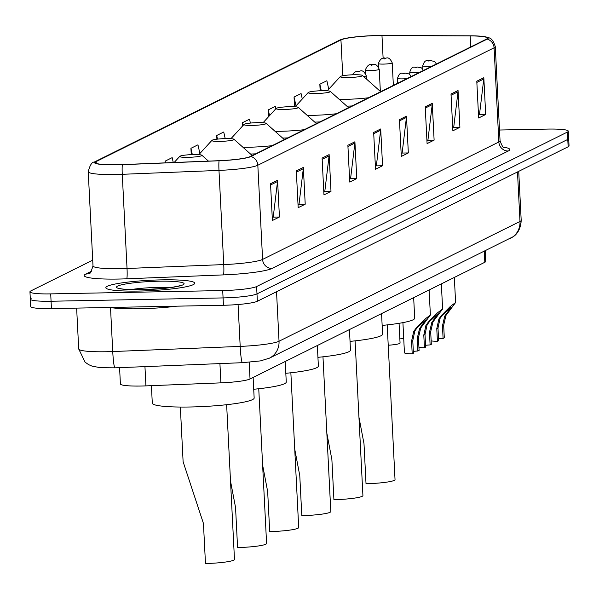 <?xml version="1.0" encoding="UTF-8"?>
<svg xmlns="http://www.w3.org/2000/svg" width="599" height="599" viewBox="0 0 599 599"><rect width="100%" height="100%" fill="white"/><g stroke="black" fill="none" stroke-linecap="round" stroke-linejoin="round"><path stroke-width="0.9" d="M485.197 250.906L485.729 261.396A27.816 3.242 177.1 0 1 484.823 262.28L250.03 378.98A27.816 3.242 177.1 0 1 220.896 382.858L145.924 385.883A27.816 3.242 177.1 0 1 141.147 386.033A27.816 3.242 177.1 0 1 120.399 383.944L119.575 367.651M31.23 298.265A27.816 3.242 -2.9 0 0 30.324 299.156L30.699 306.508A27.816 3.242 -2.9 0 0 51.447 308.597L223.449 305.265A27.816 3.242 -2.9 0 0 257.36 301.252L568.144 146.777A27.816 3.242 -2.9 0 0 569.05 145.894L568.676 138.534A27.816 3.242 -2.9 0 1 567.77 139.417A27.816 3.242 -2.9 0 0 568.676 138.534L568.301 131.174A27.816 3.242 -2.9 0 0 547.553 129.085L499.514 130.02M92.71 260.161L30.856 290.912A27.816 3.242 -2.9 0 0 29.95 291.795A27.816 3.242 -2.9 0 0 50.698 293.884L222.708 290.552L223.075 297.913A27.816 3.242 -2.9 0 0 256.986 293.892L567.77 139.417L256.986 293.892A27.816 3.242 -2.9 0 1 223.075 297.913L51.072 301.245L223.075 297.913L223.449 305.265M30.324 299.156A27.816 3.242 -2.9 0 0 51.072 301.245A27.816 3.242 -2.9 0 1 30.324 299.156L29.95 291.795M139.043 291.054A44.506 5.189 -2.9 0 0 194.742 283.207A44.506 5.189 -2.9 0 0 161.543 279.868A44.506 5.189 -2.9 0 0 105.851 287.715A44.506 5.189 -2.9 0 0 139.043 291.054A44.506 5.189 -2.9 0 0 194.742 283.207A44.506 5.189 -2.9 0 0 161.543 279.868A44.506 5.189 -2.9 0 0 105.851 287.715A44.506 5.189 -2.9 0 0 139.043 291.054M117.322 164.74A29.673 3.459 177.1 0 1 95.189 162.516A29.673 3.459 177.1 0 1 96.154 161.573L340.943 39.901A29.673 3.459 177.1 0 1 381.975 35.581L470.163 35.91A29.673 3.459 177.1 0 1 487.429 38.171A29.673 3.459 177.1 0 1 486.463 39.122L250.21 156.549A29.673 3.459 177.1 0 1 219.137 160.682L122.413 164.59A29.673 3.459 177.1 0 1 117.322 164.74M117.134 164.837A30.414 3.549 -2.9 0 0 122.353 164.68L219.077 160.772A30.414 3.549 -2.9 0 0 250.929 156.534L487.182 39.107A30.414 3.549 -2.9 0 0 485.527 36.839A30.414 3.549 -2.9 0 0 470.47 35.813L382.282 35.483A30.414 3.549 -2.9 0 0 341.737 39.324A30.414 3.549 -2.9 0 0 340.225 39.916L95.436 161.588A30.414 3.549 -2.9 0 0 117.134 164.837M222.708 290.552A27.816 3.242 -2.9 0 0 256.612 286.539L567.403 132.065A27.816 3.242 -2.9 0 0 568.301 131.174M432.253 103.335L434.118 140.121L427.087 143.618L425.223 106.832L432.253 103.335A7.42 7.113 -116.4 0 1 432.216 104.615L425.29 108.06M458.04 90.524L459.905 127.31L452.874 130.807L451.01 94.021L458.04 90.524A7.42 7.113 -116.4 0 1 457.995 91.804L451.069 95.241M483.82 77.705L485.684 114.491L478.653 117.988L476.789 81.202L483.82 77.705A7.42 7.113 -116.4 0 1 483.775 78.986L476.849 82.43M354.908 141.783L356.772 178.569L349.741 182.066L347.877 145.272L354.908 141.783A7.42 7.113 -116.4 0 1 354.87 143.064L347.944 146.5M329.128 154.594L330.992 191.381L323.962 194.877L322.097 158.091L329.128 154.594A7.42 7.113 -116.4 0 1 329.083 155.875L322.157 159.319M303.349 167.413L305.213 204.199L298.182 207.696L296.318 170.902L303.349 167.413A7.42 7.113 -116.4 0 1 303.304 168.693L296.378 172.13M277.569 180.224L279.426 217.01L272.395 220.507L270.531 183.721L277.569 180.224A7.42 7.113 -116.4 0 1 277.524 181.504L270.598 184.949M406.474 116.154L408.338 152.94L401.308 156.436L399.443 119.643L406.474 116.154A7.42 7.113 -116.4 0 1 406.429 117.434L399.503 120.871M380.694 128.965L382.559 165.751L375.528 169.247L373.664 132.461L380.694 128.965A7.42 7.113 -116.4 0 1 380.65 130.245L373.724 133.689M275.839 108.778L275.3 106.375L268.27 109.872L268.614 116.663M302.293 98.985L301.08 93.564L294.049 97.053L294.543 106.727M328.754 89.199L326.867 80.745L319.836 84.242L320.166 90.763M199.894 153.494L197.955 144.823L190.924 148.312L191.246 154.624M173.268 162.531L172.175 157.634L165.144 161.131L165.227 162.861M250.389 123.08L249.521 119.194L242.49 122.683L242.655 125.91M225.209 138.601L223.734 132.005L216.703 135.501L216.89 139.2M382.559 165.751L375.977 165.878M375.371 166.185L376.374 165.683L380.65 130.245M408.338 152.94L401.764 153.067M401.15 153.366L402.154 152.872L406.429 117.434M279.426 217.01L272.852 217.138M272.246 217.444L273.241 216.943L277.524 181.504M305.213 204.199L298.631 204.326M298.025 204.626L299.028 204.132L303.304 168.693M330.992 191.381L324.418 191.508M323.804 191.815L324.808 191.313L329.083 155.875M356.772 178.569L350.198 178.697M349.591 178.996L350.587 178.502L354.87 143.064M485.684 114.491L479.11 114.619M478.496 114.926L479.5 114.424L483.775 78.986M459.905 127.31L453.323 127.437M452.717 127.737L453.72 127.243L457.995 91.804M434.118 140.121L427.544 140.248M426.937 140.555L427.933 140.054L432.216 104.615M216.703 135.501L217.512 139.125M190.924 148.312L192.324 154.579M165.144 161.131L165.526 162.846M242.49 122.683L243.097 125.423M268.27 109.872L269.557 115.637M294.049 97.053L296.011 105.843M319.836 84.242L321.281 90.726M109.984 307.467A46.363 5.406 -2.9 0 0 139.462 308.762A46.363 5.406 -2.9 0 0 176.757 306.171M180.344 407.043L183.114 461.769L203.443 523.436L205.472 563.517A23.181 2.703 -2.9 0 0 234.479 559.429L226.639 404.699M193.642 154.549A11.126 1.295 -2.9 0 0 179.79 156.354A11.126 1.295 -2.9 0 0 188.019 157.342A11.126 1.295 -2.9 0 0 201.856 155.231A11.126 1.295 -2.9 0 0 193.642 154.549M151.405 385.666L152.296 403.157A50.997 5.953 -2.9 0 0 190.332 406.991A50.997 5.953 -2.9 0 0 254.156 397.998L253.115 377.452M230.51 481.057L235.549 507.48L237.578 547.553A23.181 2.703 -2.9 0 0 266.592 543.473L258.753 388.736M225.756 138.586A11.126 1.295 -2.9 0 0 211.896 140.391A11.126 1.295 -2.9 0 0 220.125 141.386A11.126 1.295 -2.9 0 0 233.969 139.275A11.126 1.295 -2.9 0 0 225.756 138.586M253.706 389.26A50.997 5.953 -2.9 0 0 286.262 382.042L285.221 361.497M262.617 465.101L267.663 491.517L269.692 531.598A23.181 2.703 -2.9 0 0 298.699 527.509L290.859 372.78M257.862 122.63A11.126 1.295 -2.9 0 0 244.01 124.435A11.126 1.295 -2.9 0 0 252.239 125.423A11.126 1.295 -2.9 0 0 266.076 123.312A11.126 1.295 -2.9 0 0 257.862 122.63M285.82 373.297A50.997 5.953 -2.9 0 0 318.376 366.079L317.335 345.533M294.73 449.138L299.77 475.561L301.799 515.634A23.181 2.703 -2.9 0 0 330.813 511.553L322.973 356.817M289.976 106.667A11.126 1.295 -2.9 0 0 276.117 108.471A11.126 1.295 -2.9 0 0 284.345 109.46A11.126 1.295 -2.9 0 0 298.19 107.356A11.126 1.295 -2.9 0 0 289.976 106.667M317.927 357.333A50.997 5.953 -2.9 0 0 350.482 350.123L349.442 329.57M326.837 433.182L331.883 459.598L333.913 499.678A23.181 2.703 -2.9 0 0 362.919 495.59L355.08 340.861M322.082 90.704A11.126 1.295 -2.9 0 0 308.23 92.516A11.126 1.295 -2.9 0 0 316.459 93.504A11.126 1.295 -2.9 0 0 330.296 91.392A11.126 1.295 -2.9 0 0 322.082 90.704M350.041 341.378A50.997 5.953 -2.9 0 0 382.596 334.16L381.556 313.614M358.951 417.218L363.99 443.634L366.019 483.715A23.181 2.703 -2.9 0 0 395.033 479.627L387.194 324.898M354.196 74.748A11.126 1.295 -2.9 0 0 340.337 76.552A11.126 1.295 -2.9 0 0 348.566 77.541A11.126 1.295 -2.9 0 0 362.41 75.437A11.126 1.295 -2.9 0 0 354.196 74.748M382.147 325.414A50.997 5.953 -2.9 0 0 414.703 318.196L413.662 297.651M399.061 323.31L400.065 343.032A13.904 1.625 177.1 0 1 388.219 345.241M403.726 338.585A13.904 1.625 177.1 0 1 399.855 338.869M413.317 351.396A9.27 1.078 177.1 0 1 417.877 350.999L417.241 338.383L419.547 328.589L425.979 319.709L417.346 327.503L414.86 330.918L412.771 340.606L413.407 353.223L412.202 353.822A13.904 1.625 177.1 0 1 404.437 352.759L402.917 322.636M412.202 353.822L411.558 341.205L413.684 331.502L416.14 328.102L424.998 319.102L430.381 315.037L420.715 328.005L418.446 337.784L419.09 350.4L417.877 350.999M425.552 345.316A9.27 1.078 177.1 0 1 430.112 344.919L429.476 332.303L431.782 322.509L438.213 313.629L429.58 321.423L427.094 324.838L425.005 334.527L425.642 347.135L424.436 347.742A13.904 1.625 177.1 0 1 418.941 347.442M424.436 347.742L423.793 335.126L425.919 325.422L428.375 322.022L437.233 313.022L442.616 308.957L432.95 321.925L430.681 331.704L431.325 344.313L430.112 344.919M438.535 338.862A9.27 1.078 177.1 0 1 443.095 338.465L442.459 325.849L444.765 316.055L451.197 307.175L442.564 314.969L440.078 318.383L437.989 328.072L438.625 340.689L437.42 341.288A13.904 1.625 177.1 0 1 431.145 340.876M437.42 341.288L436.776 328.671L438.902 318.968L441.358 315.568L450.216 306.568L455.599 302.502L445.933 315.471L443.672 325.25L444.308 337.858L443.095 338.465M144.951 366.625L145.924 385.883M219.923 363.593L220.896 382.858M249.184 362.283L250.03 378.98M484.269 251.37L484.823 262.28M114.993 367.838A18.547 1.602 -92.3 0 1 112.739 351.546L240.192 346.394A37.086 4.328 -2.9 0 0 279.037 341.228L519.992 221.465A37.086 4.328 -2.9 0 0 521.197 220.282C520.711 232.405 513.545 236.523 513.193 236.695L269.378 358.18L260.468 360.898L242.445 362.687L114.993 367.838L100.52 367.696L92.194 366.191L88.532 364.596L85.08 362.148L78.709 348.955A37.086 4.328 -2.9 0 0 106.367 351.733A37.086 4.328 -2.9 0 0 112.739 351.546L110.508 307.557M257.36 301.252L256.612 286.539M51.447 308.597L50.698 293.884M568.144 146.777L567.403 132.065M242.445 362.687A18.547 1.602 -92.3 0 1 240.192 346.394L238.073 304.517M269.378 358.18A18.547 17.79 -116.4 0 0 279.037 341.228L276.528 291.72M510.326 238.417A18.547 17.79 -116.4 0 0 519.992 221.465L517.484 171.958M96.154 161.573L96.244 163.362M487.182 39.107A9.27 8.895 63.6 0 1 494.078 47.808L257.825 165.242A37.086 4.328 177.1 0 1 218.979 170.401L122.263 174.309A37.086 4.328 177.1 0 1 115.899 174.504A37.086 4.328 177.1 0 1 88.233 171.718L93.002 265.896A37.086 4.328 -2.9 0 0 120.669 268.681A37.086 4.328 -2.9 0 0 127.033 268.487L223.749 264.578A37.086 4.328 -2.9 0 0 262.594 259.412L498.855 141.985A37.086 4.328 -2.9 0 0 500.06 140.802C502.029 146.044 503.474 148.342 504.403 147.691M122.353 164.68A9.27 0.801 -92.3 0 0 122.263 174.309L127.033 268.487A9.27 0.801 87.7 0 1 126.741 278.805A46.363 5.406 177.1 0 1 85.717 274.08L91.475 271.22M503.43 147.144A46.363 5.406 177.1 0 1 508.274 151.008L272.021 268.442A9.27 8.895 -116.4 0 1 262.594 259.412L257.825 165.242A9.27 8.895 -116.4 0 0 250.929 156.534M485.527 36.839C488.552 38.418 491.839 35.955 495.283 46.625A37.086 4.328 177.1 0 1 494.078 47.808L498.855 141.985A9.27 8.895 -116.4 0 0 508.274 151.008M272.021 268.442A46.363 5.406 177.1 0 1 223.464 274.889A9.27 0.801 87.7 0 0 223.749 264.578L218.979 170.401A9.27 0.801 -92.3 0 1 219.077 160.772M340.225 39.916A9.27 8.895 -116.4 0 0 339.056 40.395L94.268 162.059A9.27 8.895 63.6 0 1 95.436 161.588M223.464 274.889L126.741 278.805M85.717 274.08A9.27 8.895 -116.4 0 0 89.378 273.189C89.88 274.342 91.085 271.909 93.002 265.896M470.163 35.91L470.724 46.947M381.975 35.581L383.135 58.492M340.943 39.901L342.755 75.759M170.071 287.617A28.258 3.295 -2.9 0 0 157.717 287.43A28.258 3.295 -2.9 0 0 130.837 289.609M158.847 281.208A33.821 3.946 -2.9 0 0 117.614 286.097A33.821 3.946 -2.9 0 0 141.746 289.714A33.821 3.946 -2.9 0 0 182.98 284.832A33.821 3.946 -2.9 0 0 158.847 281.208M242.969 147.294A30.661 3.579 -2.9 0 0 248.278 147.257A30.661 3.579 -2.9 0 0 272.148 145.647M250.532 154.04A33.379 3.894 -2.9 0 0 255.661 153.838M275.083 131.338A30.661 3.579 -2.9 0 0 280.392 131.293A30.661 3.579 -2.9 0 0 304.262 129.684M282.646 138.077A33.379 3.894 -2.9 0 0 287.767 137.882M307.19 115.375A30.661 3.579 -2.9 0 0 312.498 115.337A30.661 3.579 -2.9 0 0 336.368 113.728M314.752 122.114A33.379 3.894 -2.9 0 0 319.881 121.919M339.304 99.419A30.661 3.579 -2.9 0 0 344.612 99.374A30.661 3.579 -2.9 0 0 368.482 97.764M346.866 106.158A33.379 3.894 -2.9 0 0 351.987 105.963M366.416 79.001L366.251 75.773A6.956 0.809 177.1 0 1 363.653 76.537M358.487 71.82L359.655 71.236L358.487 71.82M380.358 91.422L379.234 69.319A6.956 0.809 177.1 0 1 370.534 70.547A6.956 0.809 177.1 0 1 365.345 70.023L365.517 73.49M371.47 65.366L372.645 64.782L371.47 65.366M393.363 85.395L392.218 62.865A6.956 0.809 177.1 0 1 383.517 64.093A6.956 0.809 177.1 0 1 378.328 63.569L378.508 67.036M384.453 58.912L385.629 58.328L384.453 58.912M406.991 78.619A6.956 0.809 177.1 0 1 402.693 78.866A6.956 0.809 177.1 0 1 397.504 78.342C400.154 70.195 402.693 74.523 404.946 73.063L409.349 74.014L411.199 76.53M404.804 73.1L403.629 73.684L404.804 73.1M416.14 328.102L417.346 327.503M421.838 325.272L423.044 324.673M417.241 338.383L418.446 337.784M411.558 341.205L412.771 340.606M419.225 72.539A6.956 0.809 177.1 0 1 414.927 72.786A6.956 0.809 177.1 0 1 409.738 72.262C412.389 64.115 414.927 68.443 417.181 66.983L421.591 67.927L423.433 70.45M417.039 67.021L415.863 67.605L417.039 67.021M428.375 322.022L429.58 321.423M434.073 319.192L435.278 318.593M429.476 332.303L430.681 331.704M423.793 335.126L425.005 334.527M432.216 66.085A6.956 0.809 177.1 0 1 427.911 66.332A6.956 0.809 177.1 0 1 422.722 65.808C425.372 57.661 427.911 61.989 430.164 60.529L434.575 61.472L436.416 63.996M430.022 60.566L428.847 61.15L430.022 60.566M441.358 315.568L442.564 314.969M447.056 312.738L448.262 312.139M442.459 325.849L443.672 325.25M436.776 328.671L437.989 328.072M78.709 348.955L76.635 308.111M521.197 220.282L518.719 171.344M341.737 39.324L339.056 40.395M94.268 162.059C91.917 161.977 89.902 165.197 88.233 171.718M495.283 46.625L500.06 140.802M180.224 285.798L180.793 285.356C183.534 285.004 169.989 288.186 162.03 288.538L141.918 289.669C118.123 289.729 120.429 288.156 119.95 288.441L120.556 288.823M179.79 156.354L174.159 162.501M201.856 155.231L208.452 161.109M211.896 140.391L198.838 154.647M233.969 139.275L252.231 155.545M244.01 124.435L230.952 138.683M266.076 123.312L284.338 139.589M276.117 108.471L263.058 122.728M298.19 107.356L316.452 123.626M308.23 92.516L295.172 106.764M330.296 91.392L348.558 107.663M340.337 76.552L327.279 90.801M362.41 75.437L380.672 91.707M366.251 75.773C364.319 71.483 362.17 69.963 359.804 71.199L355.402 71.835L353.223 73.52L352.586 74.793M379.234 69.319C377.303 65.029 375.154 63.509 372.788 64.744C369.695 63.576 367.209 65.336 365.345 70.023M392.218 62.865C390.286 58.575 388.137 57.055 385.771 58.29C382.679 57.122 380.193 58.882 378.328 63.569M397.751 83.216L397.504 78.342M430.381 315.037L429.109 289.976M409.843 74.396L409.738 72.262M442.616 308.957L441.343 283.896M422.894 69.282L422.722 65.808M455.599 302.502L454.334 277.442"/></g></svg>
